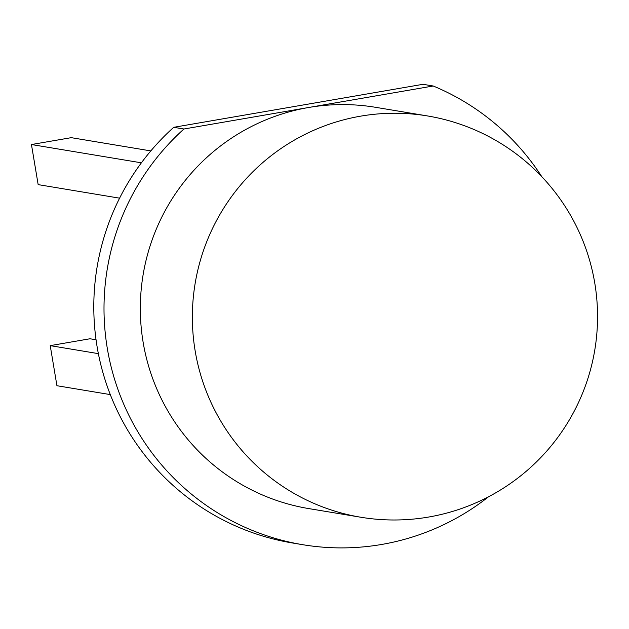<?xml version="1.0" encoding="UTF-8"?>
<svg xmlns="http://www.w3.org/2000/svg" width="629" height="629" viewBox="0 0 629 629"><rect width="100%" height="100%" fill="white"/><g stroke="black" fill="none" stroke-linecap="round" stroke-linejoin="round"><path stroke-width="0.94" d="M488.584 496.745A240.011 238.061 99.4 0 1 302.738 544.698A240.011 238.061 99.4 0 1 107.315 348.45A240.011 238.061 99.4 0 1 183.927 129.008L308.572 107.504A203.403 201.752 -80.6 0 1 375.489 107.3L427.523 115.948A203.403 201.752 -80.6 0 0 360.606 116.161A203.403 201.752 -80.6 0 0 195.163 350.927A203.403 201.752 -80.6 0 0 360.779 517.235A203.403 203.403 0 0 0 597.55 315.986A203.403 203.403 0 0 0 427.523 115.948M541.813 176.718A240.011 238.061 99.4 0 0 433.224 86L423.018 84.302L173.722 127.31A240.011 238.061 99.4 0 0 97.11 346.752A240.011 238.061 99.4 0 0 292.532 543L302.738 544.698M360.779 517.235L308.745 508.586A203.403 201.752 -80.6 0 1 140.322 308.564A203.403 201.752 -80.6 0 1 308.572 107.504L433.224 86M183.927 129.008L173.722 127.31M110.295 394.595L56.932 385.719L50.226 345.636L90.018 338.764L96.048 339.77M98.368 353.64L50.226 345.636M119.596 198.166L38.157 184.619L31.45 144.536L71.25 137.665L150.826 150.905M141.383 162.817L31.45 144.536"/></g></svg>
